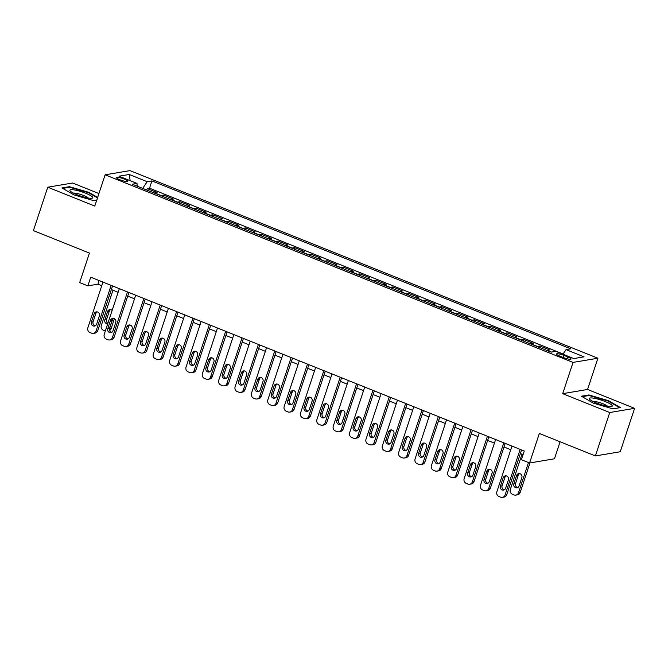 <?xml version="1.0" encoding="UTF-8"?>
<svg xmlns="http://www.w3.org/2000/svg" width="668" height="668" viewBox="0 0 668 668"><rect width="100%" height="100%" fill="white"/><g stroke="black" fill="none" stroke-linecap="round" stroke-linejoin="round"><path stroke-width="1" d="M119.898 179.775A5.954 1.077 18.3 0 0 127.697 181.278A5.954 1.077 18.3 0 0 124.198 179.049A5.954 1.077 18.3 0 0 116.399 177.546A5.954 1.077 18.3 0 0 119.898 179.775M98.922 193.561L72.62 183.015L47.754 187.207L33.4 230.61L89.437 253.08L79.676 282.597L87.85 285.879L97.937 284.184L101.77 285.72M597.902 358.223L129.993 170.624L105.127 174.807L573.035 362.415L597.902 358.223L587.564 389.477L562.698 393.669L609.734 412.523L634.6 408.34L587.564 389.477M634.6 408.34L620.246 451.752L595.38 455.935L539.343 433.465L529.582 462.991L554.448 458.799L560.076 441.782M609.734 412.523L595.38 455.935M546.933 350.458A7.44 2.371 -68.2 0 1 547.259 350.349L549.714 349.94L539.903 346.007L539.427 347.444M530.567 343.895A7.44 2.371 111.8 0 1 530.901 343.795L533.356 343.377L523.537 339.444L523.061 340.889M514.21 337.332A7.44 2.371 111.8 0 1 514.544 337.231L516.999 336.822L507.179 332.881L506.703 334.326M497.852 330.777A7.44 2.371 111.8 0 1 498.178 330.677L500.633 330.259L490.821 326.326L490.345 327.763M481.486 324.214A7.44 2.371 111.8 0 1 481.82 324.114L484.275 323.704L474.455 319.763L473.979 321.208M465.128 317.659A7.44 2.371 111.8 0 1 465.462 317.559L467.917 317.141L458.098 313.209L457.622 314.645M448.771 311.096A7.44 2.371 111.8 0 1 449.096 310.996L451.551 310.587L441.74 306.645L441.264 308.09M432.405 304.541A7.44 2.371 111.8 0 1 432.739 304.433L435.194 304.024L425.374 300.091L424.898 301.527M416.047 297.978A7.44 2.371 111.8 0 1 416.381 297.878L418.836 297.46L409.016 293.528L408.54 294.972M399.689 291.415A7.44 2.371 111.8 0 1 400.023 291.315L402.47 290.906L392.659 286.964L392.183 288.409M383.323 284.86A7.44 2.371 111.8 0 1 383.657 284.76L386.112 284.343L376.293 280.41L375.817 281.846M366.966 278.297A7.44 2.371 111.8 0 1 367.3 278.197L369.755 277.788L359.935 273.847L359.459 275.291M350.608 271.742A7.44 2.371 111.8 0 1 350.942 271.642L353.389 271.225L343.577 267.292L343.101 268.728M334.242 265.179A7.44 2.371 111.8 0 1 334.576 265.079L337.031 264.662L327.211 260.729L326.736 262.173M317.885 258.625A7.44 2.371 111.8 0 1 318.219 258.516L320.673 258.107L310.854 254.174L310.378 255.61M301.527 252.061A7.44 2.371 111.8 0 1 301.861 251.961L304.307 251.544L294.496 247.611L294.02 249.047M285.161 245.498A7.44 2.371 111.8 0 1 285.495 245.398L287.95 244.989L278.13 241.048L277.654 242.492M268.803 238.944A7.44 2.371 111.8 0 1 269.137 238.843L271.592 238.426L261.772 234.493L261.297 235.929M252.446 232.381A7.44 2.371 111.8 0 1 252.78 232.28L255.226 231.871L245.415 227.93L244.939 229.374M236.088 225.826A7.44 2.371 111.8 0 1 236.414 225.717L238.868 225.308L229.057 221.375L228.573 222.811M219.722 219.263A7.44 2.371 111.8 0 1 220.056 219.162L222.511 218.745L212.691 214.812L212.215 216.257M203.364 212.7A7.44 2.371 111.8 0 1 203.698 212.599L206.145 212.19L196.334 208.257L195.858 209.694M187.007 206.145A7.44 2.371 111.8 0 1 187.332 206.045L189.787 205.627L179.976 201.694L179.492 203.13M170.641 199.582A7.44 2.371 111.8 0 1 170.975 199.481L173.429 199.072L163.61 195.131L163.134 196.576M529.582 462.991L521.399 459.709L524.271 451.025L90.723 277.195L87.85 285.879M567.658 356.887L564.059 355.451A5.761 1.044 18.3 0 0 556.502 353.99A5.761 1.044 18.3 0 0 559.893 356.153L563.491 357.589A5.761 1.044 18.3 0 0 571.048 359.05A5.761 1.044 18.3 0 0 567.658 356.887L567.04 358.766M137.157 186.163L136.998 183.416L132.289 184.209L551.117 352.136L555.818 351.343L573.812 358.557L584.032 356.837L566.038 349.623L570.739 348.83L151.912 180.903L147.21 181.696L142.702 188.384M136.998 183.416L118.996 176.202L129.216 174.482L147.21 181.696M563.074 354.015L149.507 188.192L147.252 188.576L146.776 190.013M154.283 193.027A7.44 2.371 111.8 0 1 154.617 192.927L157.072 192.509L147.252 188.576M160.829 195.649A7.44 2.371 -68.2 0 1 161.155 195.549L163.61 195.131M177.187 202.212A7.44 2.371 -68.2 0 1 177.521 202.103L179.976 201.694M193.545 208.767A7.44 2.371 -68.2 0 1 193.879 208.666L196.334 208.257M209.911 215.33A7.44 2.371 -68.2 0 1 210.236 215.23L212.691 214.812M226.268 221.885A7.44 2.371 -68.2 0 1 226.602 221.784L229.057 221.375M242.626 228.448A7.44 2.371 -68.2 0 1 242.96 228.347L245.415 227.93M258.992 235.002A7.44 2.371 -68.2 0 1 259.318 234.902L261.772 234.493M275.35 241.565A7.44 2.371 -68.2 0 1 275.684 241.465L278.13 241.048M291.707 248.129A7.44 2.371 -68.2 0 1 292.041 248.02L294.496 247.611M308.073 254.683A7.44 2.371 -68.2 0 1 308.399 254.583L310.854 254.174M324.431 261.246A7.44 2.371 -68.2 0 1 324.765 261.146L327.211 260.729M340.789 267.801A7.44 2.371 -68.2 0 1 341.123 267.701L343.577 267.292M357.146 274.364A7.44 2.371 -68.2 0 1 357.48 274.264L359.935 273.847M373.512 280.919A7.44 2.371 -68.2 0 1 373.846 280.819L376.293 280.41M389.87 287.482A7.44 2.371 -68.2 0 1 390.204 287.382L392.659 286.964M406.227 294.045A7.44 2.371 -68.2 0 1 406.561 293.937L409.016 293.528M422.594 300.6A7.44 2.371 -68.2 0 1 422.928 300.5L425.374 300.091M438.951 307.163A7.44 2.371 -68.2 0 1 439.285 307.063L441.74 306.645M455.309 313.718A7.44 2.371 -68.2 0 1 455.643 313.618L458.098 313.209M471.675 320.281A7.44 2.371 -68.2 0 1 472.009 320.181L474.455 319.763M488.032 326.844A7.44 2.371 -68.2 0 1 488.366 326.736L490.821 326.326M504.39 333.399A7.44 2.371 -68.2 0 1 504.724 333.299L507.179 332.881M520.756 339.962A7.44 2.371 -68.2 0 1 521.082 339.862L523.537 339.444M537.114 346.517A7.44 2.371 -68.2 0 1 537.448 346.416L539.903 346.007M562.698 393.669L573.035 362.415M47.754 187.207L94.789 206.061L105.127 174.807M111.356 289.561L118.127 292.283M127.713 296.124L134.493 298.838M144.071 302.679L150.851 305.401M160.429 309.242L167.209 311.956M176.795 315.797L183.575 318.519M193.152 322.36L199.932 325.074M209.51 328.915L216.29 331.637M225.876 335.478L232.656 338.2M242.234 342.041L249.014 344.755M258.591 348.596L265.371 351.318M274.957 355.159L281.737 357.873M291.315 361.714L298.095 364.436M307.672 368.277L314.453 370.99M324.038 374.831L330.819 377.554M340.396 381.395L347.176 384.117M356.754 387.958L363.534 390.671M373.12 394.512L379.9 397.235M389.477 401.076L396.258 403.789M405.835 407.63L412.615 410.352M422.201 414.193L428.973 416.907M438.559 420.756L445.339 423.47M454.916 427.311L461.697 430.033M471.282 433.874L478.054 436.588M487.64 440.429L494.42 443.151M503.998 446.992L510.778 449.706M520.364 453.547L523.077 454.641M99.131 280.568L97.937 284.184M562.949 354.199L566.038 349.623M149.507 188.192L151.912 180.903M129.216 174.482L130.177 180.686M608.389 400.641L588.859 394.947L581.369 396.207L593.409 403.163L612.94 408.866L620.43 407.605L608.389 400.641L608.222 401.134M97.653 197.411L88.944 192.376L69.414 186.681L61.924 187.942L73.973 194.897L93.503 200.6L96.785 200.049M588.642 395.59L588.859 394.947M69.205 187.324L69.414 186.681M88.786 192.868L88.944 192.376M520.155 449.372L505.058 495.021A3.716 3.457 -99.6 0 1 500.641 497.184L499.004 496.524A3.716 3.457 -99.6 0 1 496.875 491.74L511.972 446.099M502.403 497.376L504.081 497.092A3.716 3.457 80.4 0 0 506.736 494.737L521.558 449.94M505.651 488.183A2.973 2.772 80.4 0 1 503.53 490.061A2.973 2.772 80.4 0 1 500.415 486.079L503.171 477.745A2.973 2.772 80.4 0 1 505.3 475.866A2.973 2.772 80.4 0 1 508.406 479.849L505.651 488.183M504.348 489.786A2.973 2.772 80.4 0 1 502.094 485.803L504.858 477.461A2.973 2.772 80.4 0 1 506.16 475.866M528.488 462.548L518.502 492.759A3.716 3.457 -99.6 0 1 514.076 494.921L512.44 494.262A3.716 3.457 -99.6 0 1 510.319 489.477L521.984 454.198M529.949 462.924L520.18 492.475A3.716 3.457 80.4 0 1 517.525 494.829L515.846 495.113M519.604 473.604A2.973 2.772 -99.6 0 0 518.293 475.199L515.537 483.532A2.973 2.772 -99.6 0 0 517.784 487.515M519.094 485.92L521.85 477.587A2.973 2.772 -99.6 0 0 518.735 473.604A2.973 2.772 -99.6 0 0 516.615 475.482L513.859 483.816A2.973 2.772 -99.6 0 0 516.974 487.799A2.973 2.772 -99.6 0 0 519.094 485.92M596.415 402.988A12.091 2.188 18.3 0 0 611.445 406.511A12.091 2.188 18.3 0 0 605.15 401.518A12.091 2.188 18.3 0 0 593.176 398.103A12.091 2.188 18.3 0 0 589.685 399.314A12.091 2.188 18.3 0 0 596.415 402.988M607.671 406.294A8.275 1.495 18.3 0 0 603.095 403.806A8.275 1.495 18.3 0 0 592.842 401.384M582.179 396.675L589.118 395.506L608.039 401.034L619.645 407.739M88.368 198.045A12.091 2.188 18.3 0 0 92 198.246A12.091 2.188 18.3 0 0 88.293 194.371A12.091 2.188 18.3 0 0 74.315 189.929A12.091 2.188 18.3 0 0 70.249 191.048A12.091 2.188 18.3 0 0 88.368 198.045M88.234 198.02A8.275 1.495 18.3 0 0 75.851 193.261A8.275 1.495 18.3 0 0 73.405 193.119M62.742 188.409L69.672 187.24L88.602 192.768L97.495 197.903M503.797 442.817L488.7 488.467A3.716 3.457 -99.6 0 1 484.275 490.621L482.638 489.97A3.716 3.457 -99.6 0 1 480.517 485.185L495.614 439.536M486.045 490.821L487.724 490.537A3.716 3.457 80.4 0 0 490.379 488.183L505.192 443.377M489.293 481.62A2.973 2.772 80.4 0 1 487.172 483.507A2.973 2.772 80.4 0 1 484.058 479.524L486.813 471.19A2.973 2.772 80.4 0 1 488.934 469.303A2.973 2.772 80.4 0 1 492.049 473.286L489.293 481.62M487.982 483.223A2.973 2.772 80.4 0 1 485.736 479.24L488.492 470.907A2.973 2.772 80.4 0 1 489.803 469.303M487.431 436.254L472.334 481.904A3.716 3.457 -99.6 0 1 467.917 484.066L466.281 483.407A3.716 3.457 -99.6 0 1 464.16 478.622L479.257 432.973M469.679 484.258L471.366 483.974A3.716 3.457 80.4 0 0 474.021 481.62L488.834 436.814M472.936 475.065A2.973 2.772 80.4 0 1 470.806 476.944A2.973 2.772 80.4 0 1 467.7 472.961L470.456 464.627A2.973 2.772 80.4 0 1 472.577 462.74A2.973 2.772 80.4 0 1 475.691 466.732L472.936 475.065M471.625 476.66A2.973 2.772 80.4 0 1 469.379 472.677L472.134 464.344A2.973 2.772 80.4 0 1 473.437 462.749M471.074 429.699L455.977 475.34A3.716 3.457 -99.6 0 1 451.56 477.503L449.923 476.852A3.716 3.457 -99.6 0 1 447.794 472.067L462.891 426.418M453.321 477.704L455 477.42A3.716 3.457 80.4 0 0 457.655 475.065L472.476 430.259M456.57 468.502A2.973 2.772 80.4 0 1 454.449 470.389A2.973 2.772 80.4 0 1 451.334 466.406L454.09 458.073A2.973 2.772 80.4 0 1 456.219 456.186A2.973 2.772 80.4 0 1 459.325 460.168L456.57 468.502M455.267 470.105A2.973 2.772 80.4 0 1 453.013 466.122L455.776 457.789A2.973 2.772 80.4 0 1 457.079 456.186M454.716 423.136L439.619 468.786A3.716 3.457 -99.6 0 1 435.194 470.948L433.557 470.289A3.716 3.457 -99.6 0 1 431.436 465.504L446.533 419.855M436.964 471.14L438.642 470.856A3.716 3.457 80.4 0 0 441.297 468.502L456.11 423.696M440.212 461.947A2.973 2.772 80.4 0 1 438.091 463.826A2.973 2.772 80.4 0 1 434.977 459.843L437.732 451.51A2.973 2.772 80.4 0 1 439.853 449.622A2.973 2.772 80.4 0 1 442.967 453.605L440.212 461.947M438.901 463.542A2.973 2.772 80.4 0 1 436.655 459.559L439.41 451.226A2.973 2.772 80.4 0 1 440.721 449.622M438.35 416.573L423.253 462.223A3.716 3.457 -99.6 0 1 418.836 464.385L417.199 463.726A3.716 3.457 -99.6 0 1 415.079 458.941L430.175 413.3M420.598 464.577L422.285 464.293A3.716 3.457 80.4 0 0 424.94 461.939L439.753 417.141M423.854 455.384A2.973 2.772 80.4 0 1 421.725 457.271A2.973 2.772 80.4 0 1 418.619 453.288L421.374 444.946A2.973 2.772 80.4 0 1 423.495 443.068A2.973 2.772 80.4 0 1 426.61 447.051L423.854 455.384M422.543 456.987A2.973 2.772 80.4 0 1 420.297 453.004L423.053 444.671A2.973 2.772 80.4 0 1 424.355 443.068M421.992 410.018L406.895 455.668A3.716 3.457 -99.6 0 1 402.478 457.822L400.842 457.171A3.716 3.457 -99.6 0 1 398.712 452.386L413.809 406.737M404.24 458.023L405.919 457.739A3.716 3.457 80.4 0 0 408.574 455.384L423.395 410.578M407.488 448.821A2.973 2.772 80.4 0 1 405.367 450.708A2.973 2.772 80.4 0 1 402.253 446.725L405.008 438.392A2.973 2.772 80.4 0 1 407.138 436.505A2.973 2.772 80.4 0 1 410.244 440.488L407.488 448.821M406.186 450.424A2.973 2.772 80.4 0 1 403.931 446.441L406.695 438.108A2.973 2.772 80.4 0 1 407.998 436.505M405.635 403.455L390.538 449.105A3.716 3.457 -99.6 0 1 386.112 451.267L384.476 450.608A3.716 3.457 -99.6 0 1 382.355 445.823L397.452 400.174M387.883 451.459L389.561 451.176A3.716 3.457 80.4 0 0 392.216 448.821L407.029 404.023M391.131 442.266A2.973 2.772 80.4 0 1 389.01 444.145A2.973 2.772 80.4 0 1 385.895 440.162L388.651 431.829A2.973 2.772 80.4 0 1 390.772 429.95A2.973 2.772 80.4 0 1 393.886 433.933L391.131 442.266M389.82 443.861A2.973 2.772 80.4 0 1 387.574 439.886L390.329 431.545A2.973 2.772 80.4 0 1 391.64 429.95M389.269 396.901L374.172 442.55A3.716 3.457 -99.6 0 1 369.755 444.704L368.118 444.053A3.716 3.457 -99.6 0 1 365.997 439.268L381.094 393.619M371.517 444.905L373.203 444.621A3.716 3.457 80.4 0 0 375.859 442.266L390.671 397.46M374.773 435.703A2.973 2.772 80.4 0 1 372.644 437.59A2.973 2.772 80.4 0 1 369.538 433.607L372.293 425.274A2.973 2.772 80.4 0 1 374.414 423.387A2.973 2.772 80.4 0 1 377.529 427.37L374.773 435.703M373.462 437.306A2.973 2.772 80.4 0 1 371.216 433.323L373.971 424.99A2.973 2.772 80.4 0 1 375.282 423.387M372.911 390.337L357.814 435.987A3.716 3.457 -99.6 0 1 353.397 438.15L351.76 437.49A3.716 3.457 -99.6 0 1 349.631 432.705L364.728 387.056M355.159 438.342L356.837 438.058A3.716 3.457 80.4 0 0 359.493 435.703L374.314 390.897M358.407 429.148A2.973 2.772 80.4 0 1 356.286 431.027A2.973 2.772 80.4 0 1 353.172 427.044L355.927 418.711A2.973 2.772 80.4 0 1 358.056 416.824A2.973 2.772 80.4 0 1 361.163 420.807L358.407 429.148M357.104 430.743A2.973 2.772 80.4 0 1 354.858 426.76L357.614 418.427A2.973 2.772 80.4 0 1 358.916 416.832M356.553 383.783L341.457 429.424A3.716 3.457 -99.6 0 1 337.031 431.586L335.394 430.935A3.716 3.457 -99.6 0 1 333.274 426.151L348.37 380.501M338.801 431.779L340.48 431.503A3.716 3.457 80.4 0 0 343.135 429.14L357.948 384.342M342.049 422.585A2.973 2.772 80.4 0 1 339.928 424.472A2.973 2.772 80.4 0 1 336.814 420.489L339.569 412.156A2.973 2.772 80.4 0 1 341.69 410.269A2.973 2.772 80.4 0 1 344.805 414.252L342.049 422.585M340.738 424.188A2.973 2.772 80.4 0 1 338.492 420.205L341.248 411.872A2.973 2.772 80.4 0 1 342.559 410.269M340.187 377.22L325.091 422.869A3.716 3.457 -99.6 0 1 320.673 425.032L319.037 424.372A3.716 3.457 -99.6 0 1 316.916 419.587L332.013 373.938M322.444 425.224L324.122 424.94A3.716 3.457 80.4 0 0 326.777 422.585L341.59 377.779M325.692 416.022A2.973 2.772 80.4 0 1 323.562 417.909A2.973 2.772 80.4 0 1 320.456 413.926L323.212 405.593A2.973 2.772 80.4 0 1 325.333 403.706A2.973 2.772 80.4 0 1 328.447 407.689L325.692 416.022M324.381 417.625A2.973 2.772 80.4 0 1 322.135 413.642L324.89 405.309A2.973 2.772 80.4 0 1 326.201 403.706M323.83 370.656L308.733 416.306A3.716 3.457 -99.6 0 1 304.316 418.469L302.679 417.809A3.716 3.457 -99.6 0 1 300.55 413.024L315.647 367.383M306.078 418.661L307.756 418.377A3.716 3.457 80.4 0 0 310.411 416.022L325.232 371.224M309.326 409.467A2.973 2.772 80.4 0 1 307.205 411.354A2.973 2.772 80.4 0 1 304.09 407.371L306.846 399.03A2.973 2.772 80.4 0 1 308.975 397.151A2.973 2.772 80.4 0 1 312.081 401.134L309.326 409.467M308.023 411.07A2.973 2.772 80.4 0 1 305.777 407.088L308.532 398.746A2.973 2.772 80.4 0 1 309.835 397.151M307.472 364.102L292.375 409.751A3.716 3.457 -99.6 0 1 287.95 411.906L286.313 411.254A3.716 3.457 -99.6 0 1 284.192 406.47L299.289 360.82M289.72 412.106L291.398 411.822A3.716 3.457 80.4 0 0 294.054 409.467L308.875 364.661M292.968 402.904A2.973 2.772 80.4 0 1 290.847 404.791A2.973 2.772 80.4 0 1 287.733 400.808L290.488 392.475A2.973 2.772 80.4 0 1 292.609 390.588A2.973 2.772 80.4 0 1 295.724 394.571L292.968 402.904M291.657 404.507A2.973 2.772 80.4 0 1 289.411 400.524L292.166 392.191A2.973 2.772 80.4 0 1 293.477 390.588M291.106 357.539L276.009 403.188A3.716 3.457 -99.6 0 1 271.592 405.351L269.955 404.691A3.716 3.457 -99.6 0 1 267.835 399.907L282.931 354.257M273.362 405.543L275.041 405.259A3.716 3.457 80.4 0 0 277.696 402.904L292.509 358.106M276.61 396.349A2.973 2.772 80.4 0 1 274.481 398.228A2.973 2.772 80.4 0 1 271.375 394.245L274.13 385.912A2.973 2.772 80.4 0 1 276.251 384.033A2.973 2.772 80.4 0 1 279.366 388.016L276.61 396.349M275.299 397.944A2.973 2.772 80.4 0 1 273.053 393.961L275.809 385.628A2.973 2.772 80.4 0 1 277.12 384.033M274.748 350.984L259.652 396.625A3.716 3.457 -99.6 0 1 255.234 398.788L253.598 398.136A3.716 3.457 -99.6 0 1 251.469 393.352L266.565 347.702M256.996 398.988L258.675 398.704A3.716 3.457 80.4 0 0 261.33 396.349L276.151 351.543M260.244 389.786A2.973 2.772 80.4 0 1 258.124 391.673A2.973 2.772 80.4 0 1 255.009 387.69L257.764 379.357A2.973 2.772 80.4 0 1 259.894 377.47A2.973 2.772 80.4 0 1 263 381.453L260.244 389.786M258.942 391.39A2.973 2.772 80.4 0 1 256.696 387.407L259.451 379.073A2.973 2.772 80.4 0 1 260.754 377.47M258.391 344.421L243.294 390.07A3.716 3.457 -99.6 0 1 238.868 392.233L237.232 391.573A3.716 3.457 -99.6 0 1 235.111 386.789L250.208 341.139M240.639 392.425L242.317 392.141A3.716 3.457 80.4 0 0 244.972 389.786L259.794 344.98M243.887 383.232A2.973 2.772 80.4 0 1 241.766 385.11A2.973 2.772 80.4 0 1 238.651 381.127L241.407 372.794A2.973 2.772 80.4 0 1 243.528 370.907A2.973 2.772 80.4 0 1 246.642 374.89L243.887 383.232M242.576 384.826A2.973 2.772 80.4 0 1 240.33 380.844L243.085 372.51A2.973 2.772 80.4 0 1 244.396 370.907M242.025 337.866L226.928 383.507A3.716 3.457 -99.6 0 1 222.511 385.67L220.874 385.019A3.716 3.457 -99.6 0 1 218.753 380.234L233.85 334.584M224.281 385.862L225.959 385.586A3.716 3.457 80.4 0 0 228.615 383.223L243.428 338.425M227.529 376.668A2.973 2.772 80.4 0 1 225.4 378.556A2.973 2.772 80.4 0 1 222.294 374.573L225.049 366.231A2.973 2.772 80.4 0 1 227.17 364.352A2.973 2.772 80.4 0 1 230.285 368.335L227.529 376.668M226.218 378.272A2.973 2.772 80.4 0 1 223.972 374.289L226.728 365.955A2.973 2.772 80.4 0 1 228.038 364.352M225.667 331.303L210.57 376.952A3.716 3.457 -99.6 0 1 206.153 379.115L204.517 378.455A3.716 3.457 -99.6 0 1 202.396 373.671L217.484 328.021M207.915 379.307L209.593 379.023A3.716 3.457 80.4 0 0 212.249 376.668L227.07 331.862M211.163 370.105A2.973 2.772 80.4 0 1 209.042 371.993A2.973 2.772 80.4 0 1 205.928 368.01L208.692 359.676A2.973 2.772 80.4 0 1 210.812 357.789A2.973 2.772 80.4 0 1 213.927 361.772L211.163 370.105M209.861 371.709A2.973 2.772 80.4 0 1 207.614 367.726L210.37 359.392A2.973 2.772 80.4 0 1 211.672 357.789M209.309 324.74L194.213 370.389A3.716 3.457 -99.6 0 1 189.787 372.552L188.159 371.892A3.716 3.457 -99.6 0 1 186.03 367.108L201.126 321.467M191.557 372.744L193.236 372.46A3.716 3.457 80.4 0 0 195.891 370.105L210.712 325.308M194.805 363.551A2.973 2.772 80.4 0 1 192.685 365.438A2.973 2.772 80.4 0 1 189.57 361.446L192.326 353.113A2.973 2.772 80.4 0 1 194.455 351.234A2.973 2.772 80.4 0 1 197.561 355.217L194.805 363.551M193.503 365.154A2.973 2.772 80.4 0 1 191.248 361.171L194.004 352.829A2.973 2.772 80.4 0 1 195.315 351.234M192.952 318.185L177.855 363.835A3.716 3.457 -99.6 0 1 173.429 365.989L171.793 365.338A3.716 3.457 -99.6 0 1 169.672 360.553L184.769 314.904M175.2 366.189L176.878 365.905A3.716 3.457 80.4 0 0 179.533 363.551L194.346 318.745M178.448 356.988A2.973 2.772 80.4 0 1 176.319 358.875A2.973 2.772 80.4 0 1 173.212 354.892L175.968 346.558A2.973 2.772 80.4 0 1 178.089 344.671A2.973 2.772 80.4 0 1 181.203 348.654L178.448 356.988M177.137 358.591A2.973 2.772 80.4 0 1 174.891 354.608L177.646 346.274A2.973 2.772 80.4 0 1 178.957 344.671M176.586 311.622L161.489 357.271A3.716 3.457 -99.6 0 1 157.072 359.434L155.435 358.774A3.716 3.457 -99.6 0 1 153.314 353.99L168.411 308.34M158.834 359.626L160.52 359.342A3.716 3.457 80.4 0 0 163.167 356.988L177.989 312.181M162.082 350.433A2.973 2.772 80.4 0 1 159.961 352.312A2.973 2.772 80.4 0 1 156.846 348.329L159.61 339.995A2.973 2.772 80.4 0 1 161.731 338.108A2.973 2.772 80.4 0 1 164.846 342.099L162.082 350.433M160.779 352.028A2.973 2.772 80.4 0 1 158.533 348.045L161.289 339.711A2.973 2.772 80.4 0 1 162.591 338.117M160.228 305.067L145.131 350.708A3.716 3.457 -99.6 0 1 140.706 352.871L139.078 352.22A3.716 3.457 -99.6 0 1 136.948 347.435L152.045 301.786M142.476 353.071L144.154 352.787A3.716 3.457 80.4 0 0 146.81 350.433L161.631 305.627M145.724 343.87A2.973 2.772 80.4 0 1 143.603 345.757A2.973 2.772 80.4 0 1 140.489 341.774L143.244 333.441A2.973 2.772 80.4 0 1 145.373 331.553A2.973 2.772 80.4 0 1 148.48 335.536L145.724 343.87M144.422 345.473A2.973 2.772 80.4 0 1 142.167 341.49L144.923 333.157A2.973 2.772 80.4 0 1 146.234 331.553M143.87 298.504L128.774 344.154A3.716 3.457 -99.6 0 1 124.348 346.316L122.712 345.657A3.716 3.457 -99.6 0 1 120.591 340.872L135.688 295.223M126.118 346.508L127.797 346.224A3.716 3.457 80.4 0 0 130.452 343.87L145.265 299.064M129.367 337.315A2.973 2.772 80.4 0 1 127.237 339.194A2.973 2.772 80.4 0 1 124.131 335.211L126.887 326.877A2.973 2.772 80.4 0 1 129.007 324.99A2.973 2.772 80.4 0 1 132.122 328.973L129.367 337.315M128.056 338.91A2.973 2.772 80.4 0 1 125.809 334.927L128.565 326.594A2.973 2.772 80.4 0 1 129.876 324.99M127.504 291.941L112.408 337.591A3.716 3.457 -99.6 0 1 107.991 339.753L106.354 339.102A3.716 3.457 -99.6 0 1 104.233 334.317L119.33 288.668M109.752 339.945L111.439 339.67A3.716 3.457 80.4 0 0 114.086 337.307L128.907 292.509M113.001 330.752A2.973 2.772 80.4 0 1 110.88 332.639A2.973 2.772 80.4 0 1 107.773 328.656L110.529 320.314A2.973 2.772 80.4 0 1 112.65 318.436A2.973 2.772 80.4 0 1 115.764 322.419L113.001 330.752M111.698 332.355A2.973 2.772 80.4 0 1 109.452 328.372L112.207 320.039A2.973 2.772 80.4 0 1 113.51 318.436M111.147 285.386L96.05 331.036A3.716 3.457 -99.6 0 1 91.633 333.19L89.996 332.539A3.716 3.457 -99.6 0 1 87.867 327.754L102.964 282.105M93.395 333.39L95.073 333.107A3.716 3.457 80.4 0 0 97.728 330.752L112.55 285.946M96.643 324.189A2.973 2.772 80.4 0 1 94.522 326.076A2.973 2.772 80.4 0 1 91.407 322.093L94.163 313.76A2.973 2.772 80.4 0 1 96.292 311.873A2.973 2.772 80.4 0 1 99.398 315.855L96.643 324.189M95.34 325.792A2.973 2.772 80.4 0 1 93.086 321.809L95.85 313.476A2.973 2.772 80.4 0 1 97.152 311.873M105.319 331.019A3.716 3.457 -99.6 0 1 105.068 330.927L103.431 330.276A3.716 3.457 -99.6 0 1 101.311 325.491L112.976 290.213M112.667 319.162L109.494 328.773L111.172 328.489A3.716 3.457 80.4 0 1 109.51 330.501M114.395 318.745L111.172 328.489M110.596 309.61A2.973 2.772 -99.6 0 0 109.285 311.213L106.529 319.546A2.973 2.772 -99.6 0 0 107.899 323.212M112.124 310.436A2.973 2.772 -99.6 0 0 107.606 311.497L104.851 319.83A2.973 2.772 -99.6 0 0 107.69 323.846M109.293 329.249A3.716 3.457 -99.6 0 0 109.494 328.773M547.259 350.349L551.526 352.061M154.617 192.927L161.155 195.549M170.975 199.481L177.521 202.103M187.332 206.045L193.879 208.666M203.698 212.599L210.236 215.23M220.056 219.162L226.602 221.784M236.414 225.717L242.96 228.347M252.78 232.28L259.318 234.902M269.137 238.843L275.684 241.465M285.495 245.398L292.041 248.02M301.861 251.961L308.399 254.583M318.219 258.516L324.765 261.146M334.576 265.079L341.123 267.701M350.942 271.642L357.48 274.264M367.3 278.197L373.846 280.819M383.657 284.76L390.204 287.382M400.023 291.315L406.561 293.937M416.381 297.878L422.928 300.5M432.739 304.433L439.285 307.063M449.096 310.996L455.643 313.618M465.462 317.559L472.009 320.181M481.82 324.114L488.366 326.736M498.178 330.677L504.724 333.299M514.544 337.231L521.082 339.862M530.901 343.795L537.448 346.416M563.366 357.539L564.059 355.451M506.736 494.737L505.058 495.021M500.415 486.079L502.094 485.803M503.171 477.745L504.858 477.461M518.502 492.759L520.18 492.475M515.537 483.532L513.859 483.816M518.293 475.199L516.615 475.482M490.379 488.183L488.7 488.467M484.058 479.524L485.736 479.24M486.813 471.19L488.492 470.907M474.021 481.62L472.334 481.904M467.7 472.961L469.379 472.677M470.456 464.627L472.134 464.344M457.655 475.065L455.977 475.34M451.334 466.406L453.013 466.122M454.09 458.073L455.776 457.789M441.297 468.502L439.619 468.786M434.977 459.843L436.655 459.559M437.732 451.51L439.41 451.226M424.94 461.939L423.253 462.223M418.619 453.288L420.297 453.004M421.374 444.946L423.053 444.671M408.574 455.384L406.895 455.668M402.253 446.725L403.931 446.441M405.008 438.392L406.695 438.108M392.216 448.821L390.538 449.105M385.895 440.162L387.574 439.886M388.651 431.829L390.329 431.545M375.859 442.266L374.172 442.55M369.538 433.607L371.216 433.323M372.293 425.274L373.971 424.99M359.493 435.703L357.814 435.987M353.172 427.044L354.858 426.76M355.927 418.711L357.614 418.427M343.135 429.14L341.457 429.424M336.814 420.489L338.492 420.205M339.569 412.156L341.248 411.872M326.777 422.585L325.091 422.869M320.456 413.926L322.135 413.642M323.212 405.593L324.89 405.309M310.411 416.022L308.733 416.306M304.09 407.371L305.777 407.088M306.846 399.03L308.532 398.746M294.054 409.467L292.375 409.751M287.733 400.808L289.411 400.524M290.488 392.475L292.166 392.191M277.696 402.904L276.009 403.188M271.375 394.245L273.053 393.961M274.13 385.912L275.809 385.628M261.33 396.349L259.652 396.625M255.009 387.69L256.696 387.407M257.764 379.357L259.451 379.073M244.972 389.786L243.294 390.07M238.651 381.127L240.33 380.844M241.407 372.794L243.085 372.51M228.615 383.223L226.928 383.507M222.294 374.573L223.972 374.289M225.049 366.231L226.728 365.955M212.249 376.668L210.57 376.952M205.928 368.01L207.614 367.726M208.692 359.676L210.37 359.392M195.891 370.105L194.213 370.389M189.57 361.446L191.248 361.171M192.326 353.113L194.004 352.829M179.533 363.551L177.855 363.835M173.212 354.892L174.891 354.608M175.968 346.558L177.646 346.274M163.167 356.988L161.489 357.271M156.846 348.329L158.533 348.045M159.61 339.995L161.289 339.711M146.81 350.433L145.131 350.708M140.489 341.774L142.167 341.49M143.244 333.441L144.923 333.157M130.452 343.87L128.774 344.154M124.131 335.211L125.809 334.927M126.887 326.877L128.565 326.594M114.086 337.307L112.408 337.591M107.773 328.656L109.452 328.372M110.529 320.314L112.207 320.039M97.728 330.752L96.05 331.036M91.407 322.093L93.086 321.809M94.163 313.76L95.85 313.476M106.529 319.546L104.851 319.83M109.285 311.213L107.606 311.497"/></g></svg>
